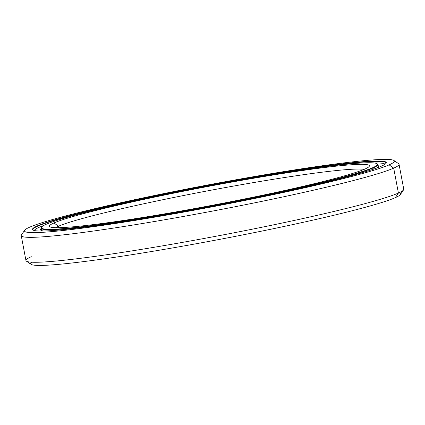 <?xml version="1.0" encoding="UTF-8"?>
<svg xmlns="http://www.w3.org/2000/svg" width="425" height="425" viewBox="0 0 425 425"><rect width="100%" height="100%" fill="white"/><g stroke="black" fill="none" stroke-linecap="round" stroke-linejoin="round"><path stroke-width="0.64" d="M377.203 163.864A171.344 10.152 169.3 0 1 377.825 164.528A171.344 10.152 169.3 0 1 373.07 167.981L373.304 169.24L373.07 167.981A171.344 10.152 -10.7 0 0 377.416 163.992L377.028 163.726A171.009 10.131 169.3 0 1 372.688 167.71L373.07 167.981L372.688 167.71A171.009 10.131 -10.7 0 0 249.114 178.521A171.009 10.131 -10.7 0 0 46.118 224.32A171.009 10.131 169.3 0 1 223.502 183.085A171.009 10.131 169.3 0 1 377.028 163.726M58.512 226.233L53.938 222.96A162.817 9.648 -10.7 0 0 49.805 226.753A162.817 9.648 -10.7 0 0 195.978 208.319A162.817 9.648 -10.7 0 0 364.868 169.065A162.817 9.648 -10.7 0 0 369.213 166.398A162.817 9.648 -10.7 0 0 232.262 181.996A162.817 9.648 -10.7 0 0 53.938 222.96L58.512 226.233A158.807 9.408 -10.7 0 0 55.664 227.678A158.807 9.408 169.3 0 1 58.512 226.233L58.783 227.683L58.512 226.233A158.807 9.408 169.3 0 1 215.921 189.295A158.807 9.408 169.3 0 1 364.092 169.4A158.807 9.408 -10.7 0 0 215.921 189.295A158.807 9.408 -10.7 0 0 58.512 226.233M46.118 224.32A171.009 10.131 -10.7 0 0 169.692 213.509A171.009 10.131 -10.7 0 0 372.688 167.71A171.009 10.131 169.3 0 1 185.39 210.736A171.009 10.131 169.3 0 1 41.549 227.12A171.009 10.131 169.3 0 1 46.118 224.32M53.938 222.96A162.817 9.648 169.3 0 1 247.212 179.361A162.817 9.648 169.3 0 1 364.868 169.065A162.817 9.648 169.3 0 1 171.594 212.67A162.817 9.648 169.3 0 1 53.938 222.96M41.549 227.12L41.283 227.508A171.344 10.152 -10.7 0 0 185.406 211.092A171.344 10.152 -10.7 0 0 373.07 167.981A171.344 10.152 169.3 0 1 190.363 210.2A171.344 10.152 169.3 0 1 41.103 228.156A171.344 10.152 169.3 0 1 41.443 227.306M403.543 189.906A192.238 11.39 169.3 0 1 398.411 193.051L395.324 197.652A188.227 11.151 -10.7 0 0 400.35 194.57L403.543 189.906M399.043 164.257A192.238 11.39 169.3 0 1 393.704 168.13L398.411 193.051A192.238 11.39 -10.7 0 0 403.75 189.178L399.043 164.257M24.65 230.249L21.457 234.913A192.238 11.39 -10.7 0 0 183.154 216.5A192.238 11.39 -10.7 0 0 393.704 168.13L389.13 164.857A188.227 11.151 169.3 0 1 182.973 212.218A188.227 11.151 169.3 0 1 24.65 230.249A188.227 11.151 169.3 0 1 29.676 227.168A188.227 11.151 -10.7 0 0 165.692 215.268A188.227 11.151 -10.7 0 0 389.13 164.857A188.227 11.151 -10.7 0 0 253.114 176.758A188.227 11.151 -10.7 0 0 29.676 227.168A188.227 11.151 169.3 0 1 224.921 181.783A188.227 11.151 169.3 0 1 393.906 160.48A188.227 11.151 169.3 0 1 389.13 164.857L393.704 168.13A192.238 11.39 -10.7 0 0 398.581 163.657L393.906 160.48M37.878 226.084L37.496 225.813A180.035 10.667 -10.7 0 0 32.927 230.005A180.035 10.667 -10.7 0 0 194.56 209.621A180.035 10.667 -10.7 0 0 381.305 166.212A180.035 10.667 -10.7 0 0 386.112 163.269A180.035 10.667 -10.7 0 0 234.68 180.513A180.035 10.667 -10.7 0 0 37.496 225.813L37.878 226.084A179.701 10.646 -10.7 0 0 32.89 229.707A179.701 10.646 -10.7 0 0 33.145 230.132A179.701 10.646 169.3 0 1 37.878 226.084L38.192 227.747L37.878 226.084A179.701 10.646 169.3 0 1 233.33 181.114A179.701 10.646 169.3 0 1 385.958 163.466A179.701 10.646 -10.7 0 0 386.038 162.977A179.701 10.646 -10.7 0 0 229.495 181.81A179.701 10.646 -10.7 0 0 37.878 226.084M37.496 225.813A180.035 10.667 169.3 0 1 251.212 177.597A180.035 10.667 169.3 0 1 381.305 166.212A180.035 10.667 169.3 0 1 167.593 214.428A180.035 10.667 169.3 0 1 37.496 225.813M25.957 260.562A192.238 11.39 -10.7 0 0 193.423 240.423A192.238 11.39 -10.7 0 0 398.411 193.051L393.704 168.13A192.238 11.39 169.3 0 1 188.716 215.496A192.238 11.39 169.3 0 1 21.25 235.641L25.957 260.562M26.419 261.168L31.094 264.345A188.227 11.151 -10.7 0 0 200.079 243.036A188.227 11.151 -10.7 0 0 395.324 197.652L398.411 193.051A192.238 11.39 169.3 0 1 199.006 239.403A192.238 11.39 169.3 0 1 26.419 261.168A192.238 11.39 169.3 0 1 31.296 256.689M398.974 192.801A188.227 11.151 169.3 0 1 395.324 197.652A188.227 11.151 169.3 0 1 183.643 246.001A188.227 11.151 169.3 0 1 31.726 262.193M39.222 227.274A178.564 10.577 169.3 0 1 43.717 225.484A178.564 10.577 -10.7 0 0 39.222 227.274A178.564 10.577 -10.7 0 0 34.292 230.525A178.564 10.577 169.3 0 1 39.222 227.274M374.42 162.998A178.564 10.577 169.3 0 1 385.034 164.252A178.564 10.577 -10.7 0 0 374.42 162.998M41.161 228.485A172.279 10.205 -10.7 0 0 40.439 229.707A172.279 10.205 -10.7 0 0 43.738 231.009A172.279 10.205 169.3 0 1 41.161 228.485M376.417 168.151A172.279 10.205 -10.7 0 0 379.01 165.734A172.279 10.205 -10.7 0 0 377.889 164.863A172.279 10.205 169.3 0 1 376.417 168.151M377.825 164.528L378.282 166.951M41.56 230.573L41.103 228.156"/></g></svg>

